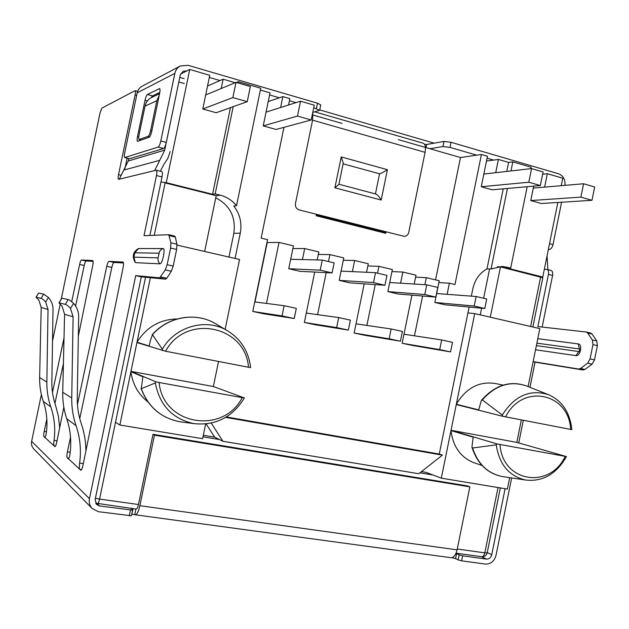 <?xml version="1.0" encoding="UTF-8"?>
<svg xmlns="http://www.w3.org/2000/svg" width="629" height="629" viewBox="0 0 629 629"><rect width="100%" height="100%" fill="white"/><g stroke="black" fill="none" stroke-linecap="round" stroke-linejoin="round"><path stroke-width="0.94" d="M55.454 446.173L54.078 445.961C53.654 445.214 53.638 443.359 54.047 440.394C55.572 428.915 54.487 417.75 50.8 406.908L43.299 401.341C46.813 411.767 47.796 422.484 46.247 433.491C45.807 435.976 45.312 437.289 44.761 437.422L44.014 436.785L45.249 436.982M59.653 427.854L58.434 416.343L55.509 405.178C52.962 397.732 51.743 390.027 51.853 382.062L53.025 309.539C53.033 304.939 51.499 300.929 48.409 297.486L45.673 302.022C43.558 299.734 42.033 298.523 41.105 298.398L36.026 297.163L38.951 300.285L41.192 307.479L39.635 377.502C39.47 385.719 40.696 393.668 43.299 401.341M81.566 469.659L79.789 469.391C79.246 468.495 79.199 466.388 79.639 463.07C81.345 450.23 80.158 437.768 76.078 425.684C73.043 416.783 71.596 407.553 71.737 398L62.735 392.252C62.538 401.396 63.875 410.234 66.745 418.757C70.605 430.322 71.667 442.226 69.937 454.476C69.449 457.204 68.876 458.635 68.215 458.777L67.272 457.983L68.844 458.226M151.408 97.55L152.525 95.922L151.275 97.629C147.988 99.476 145.904 102.315 145.032 106.144L139.088 134.763C138.553 137.554 138.569 139.143 139.127 139.512L148.153 136.328C149.065 135.699 149.899 133.733 150.661 130.423L151.864 130.746M41.372 394.572L31.639 441.306L89.46 498.679C88.768 502.485 89.656 505.755 92.117 508.499L98.439 511.707L131.414 515.788L132.585 510.143L99.626 505.983L96.536 504.442L95.144 499.473L141.305 276.846L165.671 279.158L166.787 278.246L171.332 271.248L173.195 266.067L176.639 249.438L176.93 244.217L175.318 237.047L174.587 236.087M89.46 498.679L135.722 275.636L159.687 277.853L165.293 269.912L167.149 264.723L170.593 248.054L170.899 242.825L168.737 234.703L144.002 235.686L156.479 175.546C157.061 172.425 157.014 170.648 156.33 170.215L154.679 170.577L164.727 150.127L179.061 80.866M544.344 269.291L546.876 269.409C548.331 269.998 548.842 271.657 548.425 274.386L537.874 326.577L586.283 332.018L587.675 333.032L592.345 339.951L592.958 344.629L590.081 358.907L587.667 363.169L580.536 368.46L578.601 369.034L533.148 361.612M590.45 333L592.07 334.062L596.764 340.965L597.385 345.636L594.515 359.89L592.101 364.144L584.946 369.42L582.997 369.994L535.059 362.155L529.98 387.315M536.38 345.636L579.002 351.58M579.608 348.993L536.875 343.159M135.644 262.655L159.852 263.842C162.4 264.361 165.749 248.172 163.021 248.557L138.404 248.549C132.837 252.056 131.823 256.718 135.361 262.529L133.891 257.143L134.795 252.795L138.577 248.518M334.887 187.812L338.889 184.391L343.261 163.06L341.217 156.928L334.887 187.812L381.198 200.038C379.216 196.673 377.416 194.668 375.804 194.023L338.921 184.226M381.198 200.038L387.409 169.673C383.887 172 381.268 173.376 379.562 173.793L343.104 163.823M375.442 193.929L379.562 173.793M313.722 107.787L319.65 110.287L312.762 112.442M180.35 65.974C177.449 67.531 175.609 70 174.838 73.373L137.193 92.825C137.877 89.829 139.528 87.628 142.138 86.22L180.35 65.974L188.032 65.298L317.511 103.203L320.751 104.949L319.65 110.287M429.906 148.719L442.973 146.533L450.01 147.406L476.719 155.174M442.973 146.533L444.011 141.439L451.048 142.303L558.631 173.801C563.277 175.703 565.392 179.556 564.976 185.366M312.747 112.52L312.589 120.147L295.457 203.513C295.103 206.744 296.353 208.891 299.215 209.944L404.305 236.37C406.601 236.182 408.087 234.845 408.748 232.368L425.078 152.344C425.943 147.257 425.338 144.23 423.246 143.247L314.799 111.868M444.011 141.439L426.682 144.481L424.591 144.356M209.315 77.43L220.048 80.551M269.597 94.955L279.362 97.794M289.434 100.726L296.007 102.637M487.082 158.186L493.616 160.088M137.193 92.825L124.707 152.902C124.188 155.63 124.188 157.179 124.707 157.549L158.154 147.076C159.129 146.455 160.018 144.418 160.82 140.967L174.838 73.373M129.527 158.736L163.611 148.507C164.601 147.886 165.49 145.857 166.292 142.413L180.287 74.945L183.11 71.211L186.876 70.904L180.523 74.12L189.73 69.457L166.268 182.669L160.961 182.04M136.642 95.459L135.086 95.026C135.581 92.447 135.589 90.993 135.101 90.662L101.89 108.117L100.019 113.008L61.265 299.066M60.227 304.059L52.514 341.06M92.117 508.499L33.754 448.941C31.812 446.779 31.104 444.239 31.639 441.306M68.364 458.745L80.85 470.272C81.573 470.107 82.265 468.55 82.918 465.594L123.127 267.427C123.701 264.266 123.654 262.466 122.993 262.041L108.959 261.349C108.212 261.609 107.48 263.268 106.765 266.319L77.446 404.486M70.511 437.139L67.389 451.858C66.784 455.074 66.745 457.11 67.272 457.983M78.326 336.224L92.762 265.367C93.281 262.529 93.281 260.925 92.762 260.555L81.479 259.997C80.866 260.241 80.245 261.735 79.608 264.479L71.714 301.684M44.863 437.399L54.904 446.653C55.501 446.496 56.091 445.08 56.689 442.399L63.836 407.301M46.821 419.032L44.211 431.36C43.653 434.246 43.59 436.054 44.014 436.785M64.024 337.954L52.474 392.402M135.086 95.026L118.535 174.658C118.008 177.417 118.008 178.99 118.535 179.359L119.235 179.21L128.23 161.016L128.741 158.579M123.473 262.953L114.046 262.466C113.283 262.725 112.544 264.377 111.828 267.427L79.749 418.568M93.123 261.373L86.094 261.004C85.473 261.239 84.844 262.733 84.207 265.469L75.598 306.04M63.419 363.476L54.935 403.433M127.121 158.162L124.959 168.556M149.883 235.45L162.015 176.946C162.597 173.824 162.541 172.047 161.85 171.615L156.33 170.215M458.148 559.904L459.17 554.88L456.615 553.622L455.6 558.623L458.148 559.904L461.623 560.848L485.454 564.071C490.777 564.166 494.3 561.241 496.029 555.289L511.66 477.938M505.095 488.717L491.76 554.692C490.887 557.671 489.126 559.142 486.469 559.087L462.645 555.816L461.623 560.848M561.579 202.224L553.009 244.634C552.231 247.598 550.941 249.226 549.148 249.516L548.339 249.516M550.689 270.415L551.028 270.462C552.482 271.052 553.009 272.711 552.584 275.439L542.159 327.056M160.332 171.23L163.925 164.303L167.857 158.366L170.184 151.55M547.057 255.885L547.93 269.676M147.422 94.507C146.549 95.215 145.747 97.165 145.016 100.341L137.484 136.611C136.957 139.394 136.965 140.975 137.523 141.344L149.222 137.248C150.134 136.619 150.976 134.645 151.746 131.319L159.632 93.336C160.159 90.545 160.143 88.964 159.569 88.587L147.422 94.507L152.501 95.922L159.805 92.4M152.501 95.922L151.369 97.574M141.305 276.846L135.722 275.636M533.125 361.73L535.059 362.155M455.6 558.623L451.866 557.656M456.615 553.622L455.994 553.371M459.17 554.88L462.645 555.816M133.183 508.641L131.76 514.121M131.783 508.444L131.06 508.625L132.585 510.143M68.176 299.601L65.322 304.365C66.422 304.53 68.152 305.891 70.503 308.446L73.546 303.367C70.998 301.039 69.214 299.789 68.176 299.601L61.791 298.209L58.969 302.824L62.114 306.276L64.583 314.288L62.735 392.252M65.322 304.365L58.969 302.824M70.503 308.446L73.106 316.772L71.737 398M73.546 303.367C76.966 307.204 78.664 311.693 78.656 316.827L77.273 397.913C77.147 406.814 78.483 415.415 81.306 423.718C84.286 432.493 85.819 441.55 85.906 450.899M50.8 406.908C48.056 398.928 46.743 390.664 46.861 382.11L48.024 309.468L45.673 302.022M36.026 297.155L38.636 293.012L36.097 297.155M41.105 298.398L43.676 294.136L48.409 297.486M145.032 106.144L156.833 100.711L150.661 130.423M156.833 100.711L159.2 95.411M316.348 214.937L385.947 232.51M136.178 509.05L136.21 509.058C137.059 508.924 137.822 507.406 138.482 504.513L152.996 434.317L467.253 485.871L469.855 486.862L457.094 549.864C455.828 555.022 453.784 557.632 450.954 557.695L135.337 514.789C137.043 514.522 138.553 511.495 139.882 505.7L154.459 435.182L469.855 486.862M132.043 514.152L135.337 514.789M523.304 420.306L518.736 442.934M43.676 294.136L38.636 293.012M135.919 509.018L134.779 514.53M154.459 435.182L152.996 434.317M284.151 305.718L282.059 315.915L294.23 318.518L296.314 308.359L284.151 305.718L254.745 301.92M282.059 315.915L252.779 311.449L264.322 313.902M294.23 318.518L264.274 313.895M338.693 317.574L336.641 327.575L348.348 330.076L350.384 320.114L338.693 317.574L306.292 313.077M336.641 327.575L304.373 322.441L315.499 324.808M348.348 330.076L315.451 324.8M391.159 328.975L389.154 338.795L400.421 341.201L402.411 331.428L391.159 328.975L356.006 323.841M389.154 338.795L354.127 333.032L364.867 335.32M400.421 341.201L364.82 335.312M441.668 339.959L439.71 349.59L450.561 351.91L452.51 342.318L441.668 339.959L403.983 334.227M439.71 349.59L402.143 343.261L412.506 345.463M450.561 351.91L412.459 345.455M528.101 386.568L539.824 328.597L474.722 313.612L456.324 404.243L478.7 409.88L481.374 400.39L482.341 399.942L502.304 415.022L502.689 416.28L456.261 404.549L451.04 430.275L497.091 443.94L496.265 444.868L472.607 447.982L471.947 447.188L473.165 437.186L450.977 430.59L441.314 478.174L426.053 472.363L421.469 471.593M502.689 416.28L571.863 429.638C569.898 412.42 562.161 400.791 548.677 394.76C530.035 388.903 514.577 395.657 502.304 415.022M205.644 423.97L202.609 438.696L119.856 425.015L115.5 422.287L145.558 277.247M532.865 326.994L542.827 277.743L500.487 266.877L490.282 317.197M474.722 313.612L467.929 312.912M159.098 382.503L242.22 397.63C223.287 434.961 162.982 425.353 159.098 382.503L155.913 381.827L155.324 382.935L141.281 388.73L142.862 376.747L130.903 371.715L119.856 425.015M155.913 381.827L130.974 371.369L136.941 342.553L165.561 351.234C186.208 313.045 245.719 325.908 248.471 367.242L250.57 367.595L250.546 366.778C248.376 351.179 240.876 339.283 228.052 331.09C206.996 317.645 175.656 325.861 162.306 349.213L162.384 350.565M150.378 277.704L137.012 342.207L149.215 346.036L150.292 340.839L152.477 334.683L162.306 349.213M137.012 342.207C146.573 327.049 159.931 319.312 177.079 318.982M177.048 245.106L239.547 259.486L225.143 329.376M441.314 478.174L507.375 489.095L509.694 477.647M496.265 444.868C499.261 464.501 509.073 476.224 525.695 480.029C542.733 481.94 556.311 474.124 566.446 456.583L516.818 442.384L521.355 419.936M450.977 430.59C453.061 446.732 460.711 457.448 473.912 462.732L482.042 465.468M503.121 385.113L495.424 383.533C479.156 381.04 466.128 387.944 456.324 404.243M566.446 456.583L497.091 443.94M147.901 401.852C138.294 394.289 132.625 384.248 130.903 371.715M202.994 436.817L219.45 439.545M419.897 472.827L432.996 475.005M351.414 224.647L351.58 223.83M361.817 226.416L361.651 227.226M338.339 221.345L338.504 220.527M328.094 217.901L327.921 218.719M374.507 230.466L374.672 229.664M497.335 266.79L500.487 266.877M154.262 235.277L165.113 182.897L216.187 195.682L204.661 251.458M248.471 367.242L165.561 351.234M451.04 430.275L516.818 442.384M130.974 371.369L213.365 386.528L244.335 397.921L242.22 397.63M218.53 361.463L213.365 386.528M250.405 366.267L250.546 366.778M244.335 397.921L244.044 398.534C232.007 417.53 215.252 425.88 193.795 423.584C172.48 418.93 159.656 405.383 155.324 382.935M233.202 106.678L215.181 193.897L220.26 195.179C226.754 196.877 232.172 200.392 236.528 205.707L233.791 205.998C239.956 214.049 242.118 223.098 240.286 233.131L235.065 258.456M215.181 193.897L212.571 194.275L166.268 182.669M205.691 94.955L236.009 82.368L250.358 86.55L247.236 101.678L216.195 112.74L202.782 108.998L209.756 75.299L189.73 69.457M225.638 417.397L442.431 455.137L439.27 454.052L469.124 307.046M471.333 296.141L472.827 288.805C474.903 279.661 479.628 273.017 486.995 268.882L503.239 188.834M527.188 186.703L510.701 268.056L502.256 266.405L491.076 269.015L486.995 268.882M510.701 268.056L506.526 267.938L542.78 277.019L540.633 276.933L530.609 326.475M228.956 257.049L233.839 233.367C236.017 217.076 229.986 205.227 215.747 197.813M266.476 303.437L279.032 242.409L293.428 245.853L288.735 268.725L300.017 271.319M254.989 301.951L267.215 242.558L279.032 242.409M283.954 127.341L261.145 238.124L267.553 239.657L252.779 311.449M444.986 304.798L434.843 302.463L439.254 280.77L426.32 277.672L424.889 284.701M447.125 294.309L449.381 283.192L454.979 284.536L481.421 154.49L460.483 157.525L398.377 139.638M438.885 282.594L449.381 283.192M414.472 335.823L422.586 296.015M415.62 277.13L426.32 277.672M400.579 283.184L402.851 272.05L416.013 275.203L414.212 284.041M411.948 295.143L402.143 343.261M398.361 294.034L387.857 291.612L392.362 269.542L378.965 266.334L377.565 273.167M391.946 271.586L402.851 272.05M366.888 325.429L375.23 284.583M367.839 265.957L378.965 266.334M352.374 271.626L354.646 260.508L368.287 263.779L366.55 272.278M364.183 283.836L354.127 333.032M350.07 282.885L339.18 280.369L343.78 257.914L329.895 254.588L328.472 261.546M343.308 260.241L354.646 260.508M317.582 314.649L326.199 272.64M318.321 254.431L329.895 254.588M302.431 259.58L304.695 248.549L318.832 251.938L317.189 259.95M314.704 272.058L304.373 322.441M292.878 248.534L304.695 248.549M288.554 104.996L289.859 98.651L282.853 96.607L280.613 107.512M316.473 214.308L316.175 215.755L385.781 233.312L386.072 231.904M341.995 123.394L312.275 114.832M435.575 279.889L460.483 157.525M211.25 423.089L222.933 441.291L214.646 437.139L206.139 423.922M236.528 205.707L260.76 88.233L238.36 81.684L238.092 82.981M230.466 107.653L212.571 194.275M238.36 81.684L236.425 82.493M439.27 454.052L226.377 416.948M510.976 170.939L512.816 161.881L531.135 167.235L530.845 168.666M491.076 269.015L507.422 188.456M506.777 171.418L508.602 162.416L498.404 159.444L495.715 172.684M512.816 161.881L508.602 162.416M221.211 88.508L223.138 79.199L207.539 86.016M486.5 161.04L498.404 159.444M483.858 174.036L531.56 168.588L543.102 171.953L540.35 185.531L492.24 189.809L481.271 186.742L487.475 156.259L481.421 154.49M542.646 174.202L547.34 173.706L544.628 187.112M530.75 200.557L580.881 197.129L591.975 200.305L541.31 203.505L530.75 200.557L533.675 186.129M260.382 90.057L270.03 92.872L263.221 125.871L276.084 129.464L311.213 119.982L314.256 105.192L300.552 101.198L297.493 116.05L311.213 119.982M268.237 101.568L282.853 96.607M542.78 277.019L557.86 202.459M561.249 185.681L562.766 178.204L547.34 173.706M380.616 231.165L380.451 231.967M203.316 435.252L214.646 437.139M489.574 268.96L483.63 298.288M481.61 308.218L480.257 314.885M442.431 455.137L418.757 473.723L222.933 441.291M235.191 82.713L223.138 79.199M533.282 188.087L583.586 183.762L580.881 197.129M591.975 200.305L594.664 186.994L583.586 183.762M540.35 185.531L528.792 182.229L531.56 168.588M481.271 186.742L528.792 182.229M322.276 260.076L320.208 270.163L332.088 272.931L334.148 262.891L322.276 260.076L290.669 259.29M320.208 270.163L288.735 268.725M332.088 272.931L299.97 271.319M375.529 272.687L373.5 282.586L384.932 285.244L386.945 275.392L375.529 272.687L341.083 271.107M373.5 282.586L339.18 280.369M384.932 285.244L350.023 282.877M426.769 284.819L424.795 294.529L435.803 297.1L437.768 287.429L426.769 284.819L389.713 282.507M424.795 294.529L387.857 291.612M435.803 297.1L398.314 294.026M476.129 296.511L474.187 306.04L484.794 308.509L486.72 299.019L476.129 296.511L436.668 293.515M474.187 306.04L434.843 302.463M484.794 308.509L444.947 304.79M263.221 125.871L297.493 116.05M266.059 112.119L300.552 101.198M247.236 101.678L232.872 97.566L236.009 82.368M202.782 108.998L232.872 97.566M76.078 425.684L66.745 418.757M83.319 463.628L79.639 463.07M139.3 139.504L141.344 140.039M148.153 136.328L149.765 136.752M175.318 237.047L169.343 235.663M176.93 244.217L170.899 242.825M176.639 249.438L170.593 248.054M173.195 266.067L167.149 264.723M171.332 271.248L165.293 269.912M166.787 278.246L160.796 276.933M165.671 279.158L159.687 277.853M587.675 333.032L592.07 334.062M592.958 344.629L597.385 345.636M592.345 339.951L596.764 340.965M587.667 363.169L592.101 364.144M590.081 358.907L594.515 359.89M578.601 369.034L582.997 369.994M580.536 368.46L584.946 369.42M579.458 348.946L578.193 343.906C582.863 344.205 580.363 356.596 575.826 355.637L578.932 351.572M575.826 355.637L535.538 349.763M537.779 338.677L578.193 343.906M159.852 263.842L158.138 261.121L157.981 257.882L133.891 257.143M163.021 248.557L161.04 249.658L159.593 251.435L157.981 257.882M134.795 252.795L158.948 253.18M387.409 169.673L341.217 156.928M316.411 108.565L317.511 103.203M450.01 147.406L451.048 142.303M426.045 147.603L426.682 144.481M160.82 140.967L166.292 142.413M154.679 170.577L119.235 179.21M99.626 505.983L97.283 503.687M491.76 554.692L487.247 552.577M486.469 559.087L481.421 556.665M120.532 175.153L118.535 174.658M124.849 157.541L129.802 158.799M158.154 147.076L163.611 148.507M549.148 249.516L548.386 249.32M548.425 274.386L552.584 275.439M553.009 244.634L549.518 243.706M162.015 176.946L156.479 175.546M178.856 81.974L184.281 83.531M159.703 160.34L123.74 170.105M164.727 150.127L128.23 161.016M159.318 88.626L159.774 88.752M137.484 136.611L138.75 136.941M145.016 100.341L147.359 100.986M81.479 259.997L86.094 261.004M44.211 431.36L46.475 431.722M79.608 264.479L84.207 265.469M67.389 451.858L70.22 452.298M106.765 266.319L111.828 267.427M108.959 261.349L114.046 262.466M130.423 510.213L129.252 515.874M59.071 302.824L61.886 298.201M73.106 316.772L64.583 314.288M57.003 440.858L54.047 440.394M159.562 93.666L151.275 97.629M152.525 95.922L159.805 92.424M312.589 120.147L425.078 152.344M139.882 505.7L457.094 549.864M48.024 309.468L41.192 307.479M46.861 382.11L39.635 377.502M97.18 503.585L97.424 503.711C98.195 503.554 98.91 502.013 99.579 499.088L95.404 498.231M481.688 556.704C484.558 556.838 486.39 555.541 487.2 552.797L484.825 552.852C484.196 555.399 483.151 556.681 481.688 556.704L456.08 553.174M498.034 487.554L484.825 552.852L457.267 549.007M138.482 504.513L99.579 499.088L115.5 422.287M500 444.554C502.296 482.223 549.589 489.755 565.188 456.426M227.171 330.579L216.117 324.053C196.633 311.819 168.588 316.167 152.477 334.683M472.607 447.982C477.875 464.037 487.829 473.574 502.492 476.57L503.601 476.735M141.281 388.73C148.35 407.081 161.197 418.088 179.831 421.752L182.819 422.145M570.621 429.442C569.088 392.944 522.408 382.857 505.598 416.893M548.677 394.76L526.953 386.104C510.434 380.403 495.558 385.011 482.341 399.942M220.26 195.179L216.179 195.737M506.589 267.026L497.437 266.767M240.286 233.131L233.839 233.367M139.127 139.512L141.25 140.07M319.729 109.918L434.159 143.168M168.737 234.703L174.697 236.095M590.67 333.04L586.283 332.018M579.262 351.517L579.804 349.158M551.028 270.462L546.876 269.409M135.101 90.662L137.609 91.362M129.653 158.807L124.707 157.549M184.148 78.664L179.776 77.406M136.21 509.058L95.608 503.145M500.322 487.931L487.2 552.797M525.695 480.029L502.492 476.57C487.554 473.637 477.372 463.848 471.939 447.188M193.795 423.584L179.831 421.752C161.103 418.088 148.185 407.018 141.077 388.533M481.374 400.39C495.047 384.917 510.237 380.16 526.953 386.104M152.163 334.762C168.407 316.049 196.594 311.795 216.117 324.053"/></g></svg>
